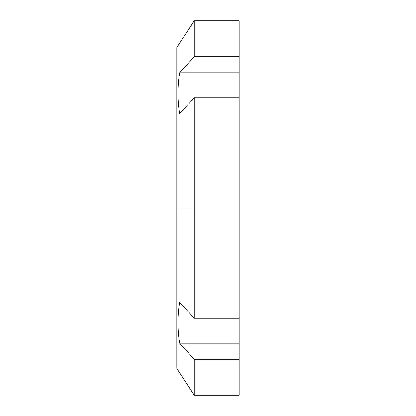 <?xml version="1.0" encoding="UTF-8"?>
<svg xmlns="http://www.w3.org/2000/svg" width="416" height="416" viewBox="0 0 416 416"><rect width="100%" height="100%" fill="white"/><g stroke="black" fill="none" stroke-linecap="round" stroke-linejoin="round"><path stroke-width="0.62" d="M176.8 94.344L176.8 208L176.8 47.544L194.168 20.8L194.168 56.737L179.624 72.795L194.168 56.737L194.168 20.8L239.2 20.8L239.2 56.737C239.2 9.261 239.2 9.261 239.2 56.737L239.2 395.2L194.168 395.2L194.168 359.263L239.2 359.263L194.168 359.263L194.168 395.2L176.8 368.456L176.8 208L194.168 208L176.8 208M193.253 57.746L179.624 72.795L239.2 72.795L239.2 56.737L194.168 56.737L179.624 72.795C177.403 86.45 177.403 100.105 179.624 113.766L194.168 97.708L239.2 97.708L239.2 72.795L179.624 72.795C177.403 86.45 177.403 100.105 179.624 113.766L194.168 97.708L194.168 208L194.168 97.708L239.2 97.708L239.2 318.292L194.168 318.292L194.168 208L194.168 318.292L179.624 302.234C177.403 315.89 177.403 329.55 179.624 343.205L194.168 359.263L179.624 343.205C177.403 329.55 177.403 315.89 179.624 302.234L194.168 318.292L239.2 318.292L239.2 343.205L179.624 343.205L239.2 343.205L239.2 359.263M180.69 344.38L179.624 343.205M177.96 321.76L178.032 326.981M239.2 56.737L194.168 56.737"/></g></svg>
